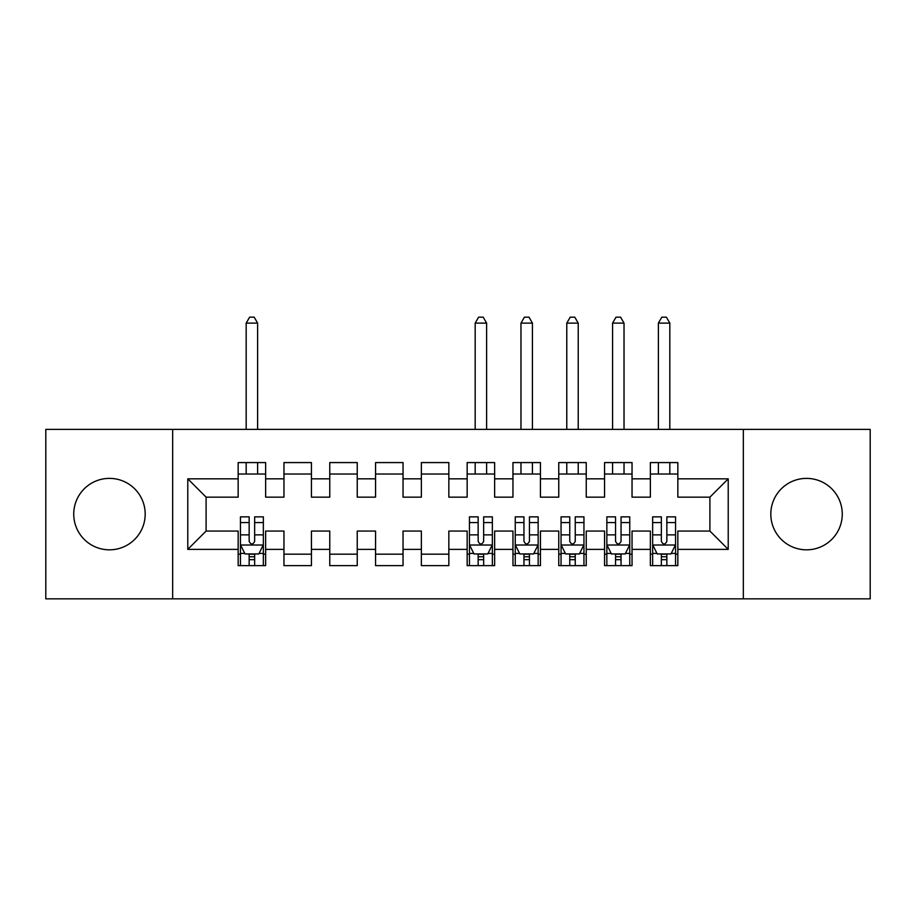 <?xml version="1.0" encoding="UTF-8"?>
<svg xmlns="http://www.w3.org/2000/svg" width="916" height="916" viewBox="0 0 916 916"><rect width="100%" height="100%" fill="white"/><g stroke="black" fill="none" stroke-linecap="round" stroke-linejoin="round"><path stroke-width="1.37" d="M806.538 478.381A35.724 35.724 0 0 0 770.814 514.105A35.724 35.724 0 0 0 806.538 549.829A35.724 35.724 0 0 0 842.262 514.105A35.724 35.724 0 0 0 806.538 478.381M109.462 478.381A35.724 35.724 0 0 0 73.738 514.105A35.724 35.724 0 0 0 109.462 549.829A35.724 35.724 0 0 0 145.186 514.105A35.724 35.724 0 0 0 109.462 478.381M743.334 598.835L870.2 598.835L870.2 429.375L743.334 429.375L743.334 598.835L172.666 598.835L172.666 429.375L45.8 429.375L45.8 598.835L172.666 598.835M743.334 429.375L172.666 429.375M187.78 549.371L187.78 478.839L238.16 478.839L238.16 497.159L206.1 497.159L206.1 531.051L187.78 549.371L238.16 549.371L238.16 565.63L265.64 565.63L265.64 549.371L283.96 549.371L283.96 565.63L311.44 565.63L311.44 549.371L329.76 549.371L329.76 565.63L357.24 565.63L357.24 549.371L375.56 549.371L375.56 565.63L403.04 565.63L403.04 549.371L421.36 549.371L421.36 565.63L448.84 565.63L448.84 549.371L467.16 549.371L467.16 565.63L494.64 565.63L494.64 549.371L512.96 549.371L512.96 565.63L540.44 565.63L540.44 549.371L558.76 549.371L558.76 565.63L586.24 565.63L586.24 549.371L604.56 549.371L604.56 565.63L632.04 565.63L632.04 549.371L650.36 549.371L650.36 565.63L677.84 565.63L677.84 531.051L709.9 531.051L709.9 497.159L677.84 497.159L677.84 478.839L728.22 478.839L728.22 549.371L677.84 549.371M677.84 478.839L677.84 462.58L650.36 462.58L650.36 478.839L632.04 478.839L632.04 462.58L604.56 462.58L604.56 478.839L586.24 478.839L586.24 462.58L558.76 462.58L558.76 478.839L540.44 478.839L540.44 462.58L512.96 462.58L512.96 478.839L494.64 478.839L494.64 462.58L467.16 462.58L467.16 478.839L448.84 478.839L448.84 462.58L421.36 462.58L421.36 478.839L403.04 478.839L403.04 462.58L375.56 462.58L375.56 478.839L357.24 478.839L357.24 462.58L329.76 462.58L329.76 478.839L311.44 478.839L311.44 462.58L283.96 462.58L283.96 478.839L265.64 478.839L265.64 462.58L238.16 462.58L238.16 478.839M632.04 549.371L632.04 531.051L650.36 531.051L650.36 549.371M728.22 478.839L709.9 497.159M586.24 549.371L586.24 531.051L604.56 531.051L604.56 549.371M650.36 478.839L650.36 497.159L632.04 497.159L632.04 478.839M540.44 549.371L540.44 531.051L558.76 531.051L558.76 549.371M604.56 478.839L604.56 497.159L586.24 497.159L586.24 478.839M494.64 549.371L494.64 531.051L512.96 531.051L512.96 549.371M558.76 478.839L558.76 497.159L540.44 497.159L540.44 478.839M448.84 549.371L448.84 531.051L467.16 531.051L467.16 549.371M512.96 478.839L512.96 497.159L494.64 497.159L494.64 478.839M403.04 549.371L403.04 531.051L421.36 531.051L421.36 549.371M467.16 478.839L467.16 497.159L448.84 497.159L448.84 478.839M357.24 549.371L357.24 531.051L375.56 531.051L375.56 549.371M421.36 478.839L421.36 497.159L403.04 497.159L403.04 478.839M311.44 549.371L311.44 531.051L329.76 531.051L329.76 549.371M375.56 478.839L375.56 497.159L357.24 497.159L357.24 478.839M265.64 549.371L265.64 531.051L283.96 531.051L283.96 549.371M329.76 478.839L329.76 497.159L311.44 497.159L311.44 478.839M206.1 531.051L238.16 531.051L238.16 549.371M283.96 478.839L283.96 497.159L265.64 497.159L265.64 478.839M650.36 474.03L677.84 474.03M604.56 474.03L632.04 474.03M558.76 474.03L586.24 474.03M512.96 474.03L540.44 474.03M467.16 474.03L494.64 474.03M421.36 474.03L448.84 474.03M375.56 474.03L403.04 474.03M329.76 474.03L357.24 474.03M283.96 474.03L311.44 474.03M238.16 474.03L265.64 474.03M238.16 554.18L240.45 554.18M263.35 554.18L265.64 554.18M283.96 554.18L311.44 554.18M329.76 554.18L357.24 554.18M375.56 554.18L403.04 554.18M421.36 554.18L448.84 554.18M467.16 554.18L469.45 554.18M492.35 554.18L494.64 554.18M512.96 554.18L515.25 554.18M538.15 554.18L540.44 554.18M558.76 554.18L561.05 554.18M583.95 554.18L586.24 554.18M604.56 554.18L606.85 554.18M629.75 554.18L632.04 554.18M650.36 554.18L652.65 554.18M675.55 554.18L677.84 554.18M187.78 478.839L206.1 497.159M709.9 531.051L728.22 549.371M249.152 559.676L254.648 559.676M240.45 522.589L249.152 522.589L249.152 516.853L240.45 516.853L240.45 544.791L245.03 553.951L258.77 553.951L263.35 544.791L263.35 516.853L254.648 516.853L254.648 522.589L263.35 522.589M263.35 544.791L263.35 565.63M240.45 544.791L240.45 565.63M254.648 553.951L254.648 565.63M249.152 565.63L249.152 553.951M249.152 522.589L249.152 541.356C250.984 544.883 252.816 544.883 254.648 541.356L254.648 522.589M249.152 554.18L254.648 554.18M257.625 474.03L257.625 462.58M257.625 429.375L257.625 323.119L246.175 323.119L246.175 429.375M246.175 474.03L246.175 462.58M246.175 323.119L249.61 317.165L254.19 317.165L257.625 323.119M478.152 559.676L483.648 559.676M469.45 522.589L478.152 522.589L478.152 516.853L469.45 516.853L469.45 544.791L474.03 553.951L487.77 553.951L492.35 544.791L492.35 516.853L483.648 516.853L483.648 522.589L492.35 522.589M492.35 544.791L492.35 565.63M469.45 544.791L469.45 565.63M483.648 553.951L483.648 565.63M478.152 565.63L478.152 553.951M478.152 522.589L478.152 541.356C479.984 544.883 481.816 544.883 483.648 541.356L483.648 522.589M478.152 554.18L483.648 554.18M486.625 474.03L486.625 462.58M486.625 429.375L486.625 323.119L475.175 323.119L475.175 429.375M475.175 474.03L475.175 462.58M475.175 323.119L478.61 317.165L483.19 317.165L486.625 323.119M523.952 559.676L529.448 559.676M515.25 522.589L523.952 522.589L523.952 516.853L515.25 516.853L515.25 544.791L519.83 553.951L533.57 553.951L538.15 544.791L538.15 516.853L529.448 516.853L529.448 522.589L538.15 522.589M538.15 544.791L538.15 565.63M515.25 544.791L515.25 565.63M529.448 553.951L529.448 565.63M523.952 565.63L523.952 553.951M523.952 522.589L523.952 541.356C525.784 544.883 527.616 544.883 529.448 541.356L529.448 522.589M523.952 554.18L529.448 554.18M532.425 474.03L532.425 462.58M532.425 429.375L532.425 323.119L520.975 323.119L520.975 429.375M520.975 474.03L520.975 462.58M520.975 323.119L524.41 317.165L528.99 317.165L532.425 323.119M569.752 559.676L575.248 559.676M561.05 522.589L569.752 522.589L569.752 516.853L561.05 516.853L561.05 544.791L565.63 553.951L579.37 553.951L583.95 544.791L583.95 516.853L575.248 516.853L575.248 522.589L583.95 522.589M583.95 544.791L583.95 565.63M561.05 544.791L561.05 565.63M575.248 553.951L575.248 565.63M569.752 565.63L569.752 553.951M569.752 522.589L569.752 541.356C571.584 544.883 573.416 544.883 575.248 541.356L575.248 522.589M569.752 554.18L575.248 554.18M578.225 474.03L578.225 462.58M578.225 429.375L578.225 323.119L566.775 323.119L566.775 429.375M566.775 474.03L566.775 462.58M566.775 323.119L570.21 317.165L574.79 317.165L578.225 323.119M615.552 559.676L621.048 559.676M606.85 522.589L615.552 522.589L615.552 516.853L606.85 516.853L606.85 544.791L611.43 553.951L625.17 553.951L629.75 544.791L629.75 516.853L621.048 516.853L621.048 522.589L629.75 522.589M629.75 544.791L629.75 565.63M606.85 544.791L606.85 565.63M621.048 553.951L621.048 565.63M615.552 565.63L615.552 553.951M615.552 522.589L615.552 541.356C617.384 544.883 619.216 544.883 621.048 541.356L621.048 522.589M615.552 554.18L621.048 554.18M624.025 474.03L624.025 462.58M624.025 429.375L624.025 323.119L612.575 323.119L612.575 429.375M612.575 474.03L612.575 462.58M612.575 323.119L616.01 317.165L620.59 317.165L624.025 323.119M661.352 559.676L666.848 559.676M652.65 522.589L661.352 522.589L661.352 516.853L652.65 516.853L652.65 544.791L657.23 553.951L670.97 553.951L675.55 544.791L675.55 516.853L666.848 516.853L666.848 522.589L675.55 522.589M675.55 544.791L675.55 565.63M652.65 544.791L652.65 565.63M666.848 553.951L666.848 565.63M661.352 565.63L661.352 553.951M661.352 522.589L661.352 541.356C663.184 544.883 665.016 544.883 666.848 541.356L666.848 522.589M661.352 554.18L666.848 554.18M669.825 474.03L669.825 462.58M669.825 429.375L669.825 323.119L658.375 323.119L658.375 429.375M658.375 474.03L658.375 462.58M658.375 323.119L661.81 317.165L666.39 317.165L669.825 323.119M240.565 545.02L263.236 545.02M263.35 553.401L259.045 553.401M244.755 553.401L240.45 553.401M254.648 534.875L263.35 534.875M240.45 534.875L249.152 534.875M249.152 556.756L254.648 556.756M469.565 545.02L492.236 545.02M492.35 553.401L488.045 553.401M473.755 553.401L469.45 553.401M483.648 534.875L492.35 534.875M469.45 534.875L478.152 534.875M478.152 556.756L483.648 556.756M515.365 545.02L538.035 545.02M538.15 553.401L533.845 553.401M519.555 553.401L515.25 553.401M529.448 534.875L538.15 534.875M515.25 534.875L523.952 534.875M523.952 556.756L529.448 556.756M561.165 545.02L583.836 545.02M583.95 553.401L579.645 553.401M565.355 553.401L561.05 553.401M575.248 534.875L583.95 534.875M561.05 534.875L569.752 534.875M569.752 556.756L575.248 556.756M606.965 545.02L629.635 545.02M629.75 553.401L625.445 553.401M611.155 553.401L606.85 553.401M621.048 534.875L629.75 534.875M606.85 534.875L615.552 534.875M615.552 556.756L621.048 556.756M652.764 545.02L675.435 545.02M675.55 553.401L671.245 553.401M656.955 553.401L652.65 553.401M666.848 534.875L675.55 534.875M652.65 534.875L661.352 534.875M661.352 556.756L666.848 556.756"/></g></svg>

